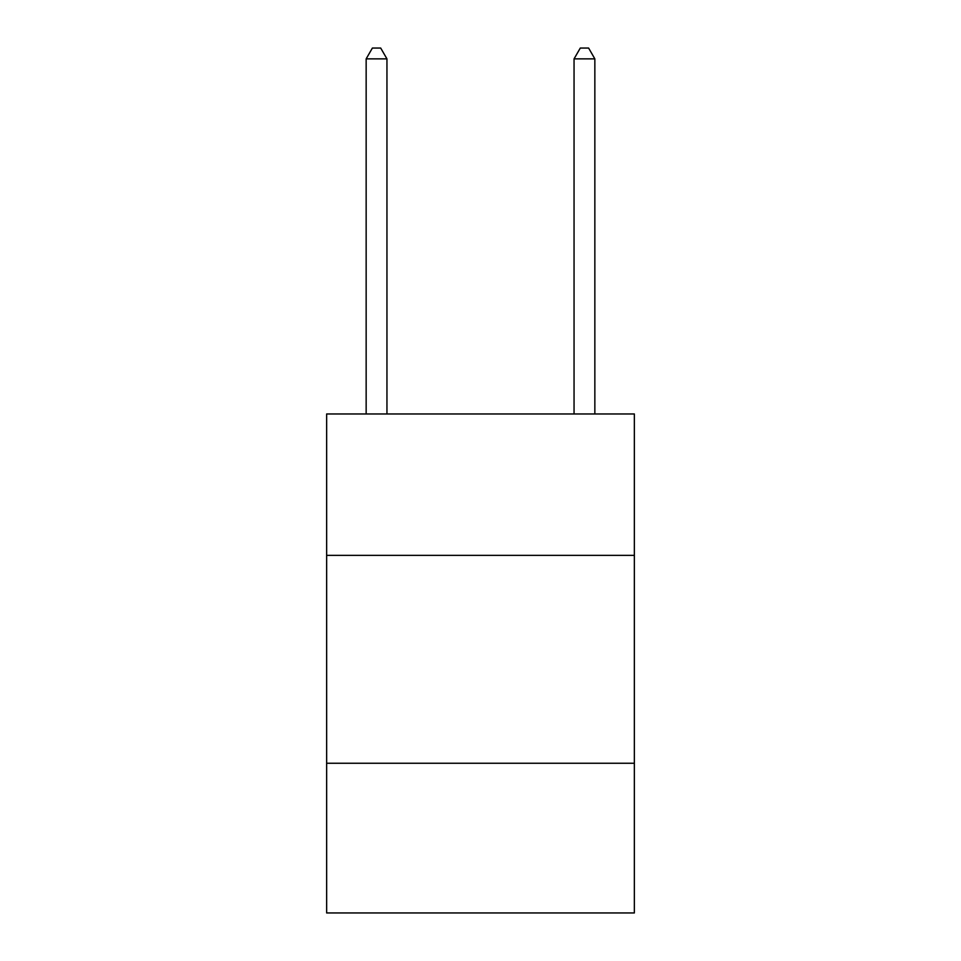 <?xml version="1.0" encoding="UTF-8"?>
<svg xmlns="http://www.w3.org/2000/svg" width="961" height="961" viewBox="0 0 961 961"><rect width="100%" height="100%" fill="white"/><g stroke="black" fill="none" stroke-linecap="round" stroke-linejoin="round"><path stroke-width="1.44" d="M634.356 555.35L634.356 413.975L326.644 413.975L326.644 555.35L634.356 555.35L634.356 912.95L326.644 912.95L326.644 555.35M634.356 763.25L326.644 763.25M386.947 413.975L386.947 58.861L366.153 58.861L366.153 413.975M366.153 58.861L372.387 48.05L380.7 48.05L386.947 58.861M594.847 413.975L594.847 58.861L574.053 58.861L574.053 413.975M574.053 58.861L580.3 48.05L588.612 48.05L594.847 58.861"/></g></svg>
